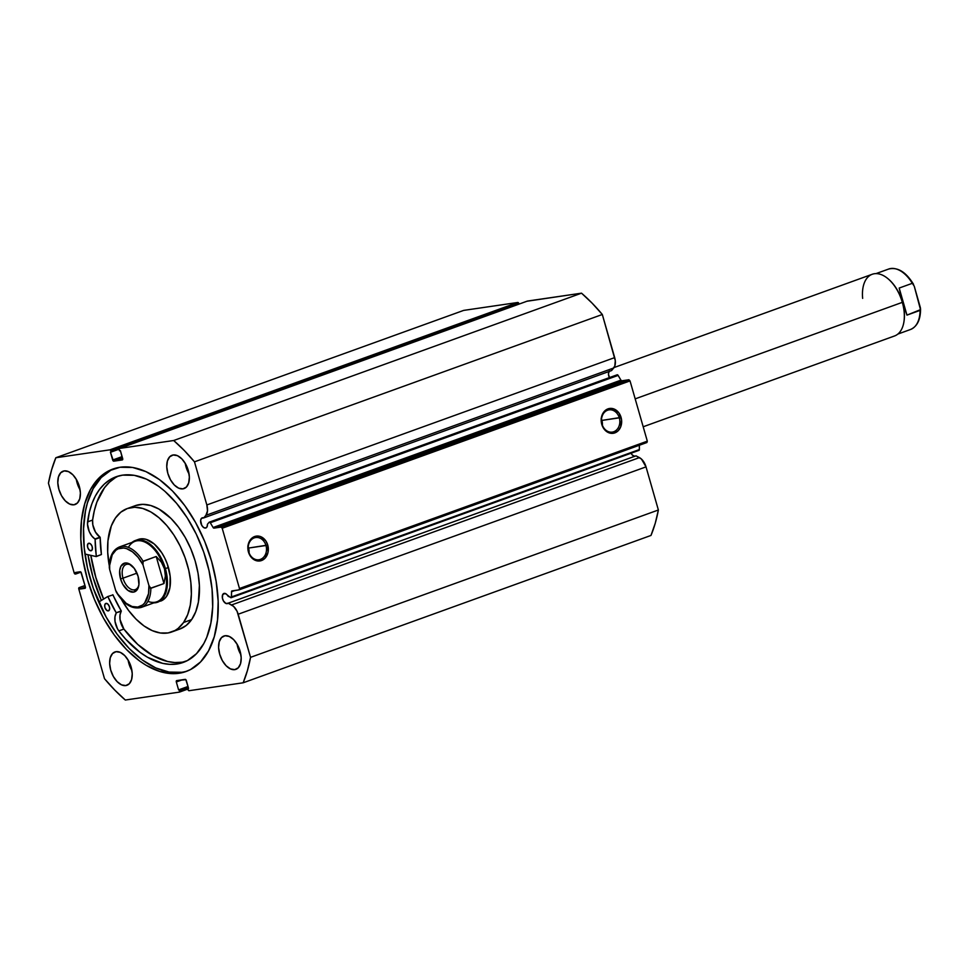 <?xml version="1.0" encoding="UTF-8"?>
<svg xmlns="http://www.w3.org/2000/svg" width="969" height="969" viewBox="0 0 969 969"><rect width="100%" height="100%" fill="white"/><g stroke="black" fill="none" stroke-linecap="round" stroke-linejoin="round"><path stroke-width="1.45" d="M617.229 374.785A1.308 0.751 -109.9 0 0 617.059 374.846A1.308 0.751 -109.9 0 1 617.229 374.785L209.389 522.134L617.689 374.918L210.285 522.751L209.389 522.134A1.308 0.751 -109.9 0 0 209.11 522.291A1.308 0.751 70.1 0 1 210.285 522.751L213.107 527.511L210.285 522.751L618.125 375.403A1.308 0.751 -109.9 0 0 617.229 374.785M119.514 448.441L527.354 301.093A1.308 0.751 -109.9 0 1 527.439 301.068L119.599 448.417L119.211 449.786A1.308 0.751 70.1 0 1 119.599 448.417L173.681 440.507L581.521 293.171L173.681 440.507L119.599 448.417L527.439 301.068L581.521 293.171A162.683 93.545 -109.9 0 1 602.318 314.489L194.478 461.838L184.28 450.5L173.681 440.507A162.683 93.545 70.1 0 1 194.478 461.838L206.845 504.958L614.685 357.609L206.845 504.958L194.478 461.838L602.318 314.489L614.685 357.609A11.337 6.517 -109.9 0 1 613.728 367.99L205.888 515.338L207.499 510.929L206.845 504.958A11.337 6.517 70.1 0 1 205.888 515.338L613.728 367.99L611.548 370.57L203.708 517.918L205.888 515.338L203.708 517.918L201.479 518.33L200.631 520.426L201.734 525.295L203.538 527.439L205.513 528.057A5.378 3.089 70.1 0 0 205.864 527.972A5.378 3.089 70.1 0 0 207.451 524.241L209.11 522.291L207.451 524.241L207.027 526.87L205.513 528.057A5.378 3.089 70.1 0 1 201.019 523.66A5.378 3.089 70.1 0 1 202.206 517.846A5.378 3.089 70.1 0 1 202.557 517.761A5.378 3.089 70.1 0 1 203.708 517.918L611.548 370.57L614.794 366.088L615.291 360.686L602.318 314.489L592.12 303.152L581.521 293.171L527.172 301.214M608.932 371.515A5.378 3.089 -109.9 0 0 609.392 377.619M227.194 603.663A5.378 3.089 70.1 0 1 222.7 599.266A5.378 3.089 70.1 0 1 223.887 593.452A5.378 3.089 70.1 0 1 224.239 593.367A5.378 3.089 70.1 0 1 228.127 596.323L231.3 597.607L231.639 591.163L239.077 589.867L239.476 588.51L222.204 528.25L221.077 527.1L213.992 528.141L213.107 527.511L620.935 380.163L618.125 375.403L620.935 380.163A1.308 0.751 -109.9 0 0 621.832 380.793L620.935 380.163L213.107 527.511A1.308 0.751 70.1 0 0 213.992 528.141L221.077 527.1L628.917 379.751L621.832 380.793L213.992 528.141L621.832 380.793L628.917 379.751L630.032 380.902L628.917 379.751L221.077 527.1L222.204 528.25L239.476 588.51L647.316 441.161L630.032 380.902L222.204 528.25L630.032 380.902L647.316 441.161L646.917 442.518L647.316 441.161L239.476 588.51L239.077 589.867L231.991 590.908A1.308 0.751 70.1 0 0 231.906 590.933L231.918 590.92A1.308 0.751 70.1 0 0 231.518 591.732L235.031 590.46L231.518 591.732L231.543 596.904A1.308 0.751 70.1 0 1 230.719 597.655L225.244 593.464L222.761 594.481L222.385 597.958L223.415 600.901L225.886 603.445L228.163 603.19A5.378 3.089 70.1 0 1 227.545 603.566A5.378 3.089 70.1 0 1 227.194 603.663M630.989 453.044A5.378 3.089 -109.9 0 0 634.659 456.326M248.694 551.761A11.24 9.133 81.7 0 0 260.419 559.392A11.24 9.133 81.7 0 0 265.978 545.511L267.747 545.038A12.549 10.199 -98.3 0 1 261.533 560.542A12.549 10.199 -98.3 0 1 248.439 552.015L248.694 551.761A11.24 9.133 -98.3 0 1 255.707 537.516A11.24 9.133 -98.3 0 1 265.978 545.511A11.24 9.133 -98.3 0 1 258.965 559.755A11.24 9.133 -98.3 0 1 248.694 551.761L248.149 544.76L251.213 538.764L256.603 536.075L260.6 536.608L265.7 540.714L267.747 545.038L268.038 552.294L264.973 558.289L261.533 560.542L255.586 560.457L250.487 556.351L248.439 552.015A12.549 10.199 -98.3 0 1 254.653 536.523A12.549 10.199 -98.3 0 1 267.747 545.038L248.585 548.054L265.978 545.511A11.24 9.133 81.7 0 0 254.253 537.892A11.24 9.133 81.7 0 0 248.694 551.761M602.015 424.107A11.24 9.133 81.7 0 0 613.74 431.738A11.24 9.133 81.7 0 0 619.312 417.857L621.068 417.385A12.549 10.199 -98.3 0 1 614.855 432.889A12.549 10.199 -98.3 0 1 601.761 424.361L602.015 424.107A11.24 9.133 -98.3 0 1 609.029 409.863A11.24 9.133 -98.3 0 1 619.312 417.857A11.24 9.133 -98.3 0 1 612.287 432.101A11.24 9.133 -98.3 0 1 602.015 424.107L601.18 419.504L603.19 412.83L607.975 408.87L613.922 408.954L619.021 413.06L621.565 419.795L620.681 426.905L618.295 430.636L614.855 432.889L608.92 432.804L603.808 428.698L601.761 424.361A12.549 10.199 -98.3 0 1 607.975 408.87A12.549 10.199 -98.3 0 1 621.068 417.385L601.906 420.413L619.312 417.857A11.24 9.133 81.7 0 0 607.575 410.238A11.24 9.133 81.7 0 0 602.015 424.107M601.131 418.366L602.391 425.258A11.24 9.133 81.7 0 0 601.906 420.413A11.24 9.133 81.7 0 0 601.519 419.262M247.81 546.019L249.069 552.911A11.24 9.133 81.7 0 0 248.585 548.054A11.24 9.133 81.7 0 0 248.197 546.916M103.598 599.072A107.644 61.895 70.1 0 1 90.795 555.346L95.495 576.422L103.598 599.072M87.961 554.716A112.174 64.499 -109.9 0 0 101.345 600.453L92.879 576.809L87.961 554.716M179.035 673.273A107.644 61.895 70.1 0 1 89.245 585.349A107.644 61.895 70.1 0 1 112.925 469.032A107.644 61.895 70.1 0 1 119.962 467.264L132.644 467.47L145.968 471.637L159.437 479.582L172.506 491.017L184.704 505.491L195.556 522.461L204.629 541.271L211.581 561.196L216.148 581.461L218.158 601.301L217.528 619.942L214.282 636.681L208.541 650.865L200.547 661.96L190.578 669.518L184.97 671.88L172.809 673.661L159.74 671.469L146.283 665.388L139.56 660.955L126.479 649.521L114.281 635.034L103.441 618.077L94.368 599.266L87.416 579.341L82.85 559.077L80.839 539.236L81.469 520.595L84.715 503.856L90.444 489.672L98.45 478.577L108.419 471.019L119.962 467.264A107.644 61.895 70.1 0 1 209.752 555.189A107.644 61.895 70.1 0 1 186.072 671.505A107.644 61.895 70.1 0 1 179.035 673.273L181.76 672.28L179.035 673.273M114.294 468.56A107.644 61.895 -109.9 0 0 92.358 585.555A107.644 61.895 -109.9 0 0 181.76 672.28A107.644 61.895 -109.9 0 0 187.429 670.984M76.285 479.292A17.708 10.187 -109.9 0 0 80.088 489.842L76.285 479.292M73.959 504.801A17.708 10.187 70.1 0 1 59.182 490.326A17.708 10.187 70.1 0 1 63.082 471.188A17.708 10.187 70.1 0 1 64.245 470.898L68.52 471.624L72.893 474.81L76.684 479.982L79.313 486.353L80.403 492.955L79.761 498.781L77.496 502.935L73.959 504.801L69.683 504.074L65.311 500.888L61.519 495.716L58.891 489.345L57.801 482.744L58.443 476.918L60.708 472.763L64.245 470.898A17.708 10.187 70.1 0 1 79.01 485.372A17.708 10.187 70.1 0 1 75.122 504.51A17.708 10.187 70.1 0 1 73.959 504.801L76.2 503.989L73.959 504.801M128.114 660.059A17.708 10.187 -109.9 0 0 131.929 670.609L128.114 660.059M125.8 685.567A17.708 10.187 70.1 0 1 111.023 671.105A17.708 10.187 70.1 0 1 114.923 651.955A17.708 10.187 70.1 0 1 116.074 651.677L120.35 652.391L124.722 655.577L128.514 660.749L131.154 667.12L132.232 673.721L131.59 679.548L129.337 683.702L125.8 685.567L121.513 684.853L117.152 681.655L113.361 676.483L110.72 670.112L109.642 663.511L110.272 657.697L112.537 653.53L116.074 651.677A17.708 10.187 70.1 0 1 130.851 666.139A17.708 10.187 70.1 0 1 126.951 685.277A17.708 10.187 70.1 0 1 125.8 685.567L128.029 684.756L125.8 685.567M185.236 463.364A17.708 10.187 -109.9 0 0 189.052 473.914L185.236 463.364M182.923 488.861A17.708 10.187 70.1 0 1 168.146 474.398A17.708 10.187 70.1 0 1 172.046 455.26A17.708 10.187 70.1 0 1 173.197 454.97L177.472 455.684L181.845 458.882L185.636 464.054L188.277 470.425L189.355 477.027L188.713 482.841L186.46 487.007L182.923 488.861L178.635 488.146L174.275 484.96L170.483 479.788L167.843 473.417L166.765 466.816L167.395 460.99L169.66 456.835L173.197 454.97A17.708 10.187 70.1 0 1 187.974 469.432A17.708 10.187 70.1 0 1 184.074 488.57A17.708 10.187 70.1 0 1 182.923 488.861L185.152 488.061L182.923 488.861M237.078 644.131A17.708 10.187 -109.9 0 0 240.881 654.681L237.078 644.131M234.752 669.64A17.708 10.187 70.1 0 1 219.975 655.165A17.708 10.187 70.1 0 1 223.875 636.027A17.708 10.187 70.1 0 1 225.038 635.737L229.314 636.463L233.674 639.649L237.466 644.821L240.106 651.192L241.196 657.794L240.554 663.62L238.289 667.774L234.752 669.64L230.477 668.913L226.104 665.727L222.313 660.555L219.684 654.184L218.594 647.583L219.236 641.757L221.489 637.602L225.038 635.737A17.708 10.187 70.1 0 1 239.803 650.211A17.708 10.187 70.1 0 1 235.915 669.349A17.708 10.187 70.1 0 1 234.752 669.64L236.993 668.828L234.752 669.64M609.574 377.946L608.435 374.01L609.319 370.982M84.969 585.518L79.179 587.614L85.006 585.639L79.785 587.529L80.221 589.031L85.429 587.153L80.221 589.031L84.981 588.328A1.308 0.751 70.1 0 0 85.066 588.316L85.078 588.304A1.308 0.751 70.1 0 0 85.381 586.972L81.348 572.909A1.308 0.751 70.1 0 0 80.233 571.758L75.461 572.461L75.897 573.963L80.948 572.134L75.291 574.048A1.308 0.751 70.1 0 1 74.177 572.909L48.45 483.192A162.683 93.545 70.1 0 1 55.839 457.743L109.921 449.834L517.749 302.485A1.308 0.751 -109.9 0 1 518.875 303.636L111.035 450.985L109.921 449.834A1.308 0.751 70.1 0 1 111.035 450.985L111.326 451.978L119.126 449.168L110.418 452.111L112.683 460.021L122.106 456.617L112.683 460.021A1.308 0.751 70.1 0 0 113.797 461.171L122.518 458.022L113.797 461.171L122.276 459.936A1.308 0.751 70.1 0 0 122.675 458.567L120.398 450.658L119.49 450.791L119.211 449.786L119.49 450.791L120.398 450.658L122.7 459.488L113.482 461.111L110.418 452.111L111.326 451.978L111.035 450.985L519.009 304.109L517.749 302.485L463.679 310.395L517.749 302.485L109.921 449.834L55.839 457.743L51.587 469.892L48.45 483.192L74.177 572.909L75.291 574.048L75.461 572.461L80.875 572.049L85.381 586.972L84.981 588.328L80.221 589.031L79.179 587.614L78.78 588.982L104.507 678.7L114.717 690.037L125.316 700.03L179.386 692.12L179.495 689.746L178.587 689.88L176.322 681.97L176.721 680.601L185.842 679.657L188.58 688.426L187.671 688.547L187.962 689.553L189.076 690.703L243.158 682.794L247.398 670.645L250.547 657.345L237.054 611.233L233.614 606.4L228.163 603.19L635.991 455.842L228.163 603.19L231.591 604.959A11.337 6.517 70.1 0 1 238.18 614.225L646.02 466.876L641.454 459.052L635.991 455.842L639.419 457.61L231.591 604.959L639.419 457.61A11.337 6.517 -109.9 0 1 646.02 466.876L658.375 509.997L646.02 466.876L238.18 614.225L250.547 657.345A162.683 93.545 70.1 0 1 243.158 682.794L650.986 535.445L655.238 523.296L658.375 509.997L250.547 657.345L658.375 509.997A162.683 93.545 -109.9 0 1 650.986 535.445L243.158 682.794L189.076 690.703A1.308 0.751 70.1 0 1 187.962 689.553L187.671 688.547L188.58 688.426L186.314 680.517A1.308 0.751 70.1 0 0 185.2 679.366L176.721 680.601A1.308 0.751 70.1 0 0 176.637 680.626L176.649 680.626A1.308 0.751 70.1 0 0 176.322 681.97L182.402 679.778L176.322 681.97L178.587 689.88L188.022 686.476L178.587 689.88L188.071 686.646L179.495 689.746L179.786 690.752A1.308 0.751 70.1 0 1 179.386 692.12L125.316 700.03A162.683 93.545 70.1 0 1 104.507 678.7L78.78 588.982A1.308 0.751 70.1 0 1 79.179 587.614L84.969 585.518L79.107 587.626M635.022 456.314L632.394 455.127L630.795 452.608M638.983 450.355A1.308 0.751 -109.9 0 1 638.547 450.306L639.322 449.967L639.358 445.255L639.383 449.555L231.543 596.904L639.383 449.555A1.308 0.751 -109.9 0 1 638.983 450.355L231.155 597.703M55.839 457.743L463.679 310.395L55.839 457.743M646.917 442.518L239.077 589.867L646.917 442.518M188.361 687.651L179.786 690.752L188.361 687.651M179.556 692.06L187.816 689.068L179.495 692.096M111.144 470.026L101.176 477.596L93.169 488.679L87.44 502.863L85.49 510.954L83.552 528.735L84.242 548.066L87.549 568.222L93.339 588.413L106.166 617.083L117.007 634.053L129.204 648.54L142.286 659.974L155.755 667.92L169.078 672.074L181.76 672.28M135.321 540.52A32.801 18.859 70.1 0 1 165.384 568.597L168.412 567.507L165.384 568.597A32.801 18.859 70.1 0 1 157.608 602.209A32.801 18.859 70.1 0 1 153.865 602.863A32.801 18.859 -109.9 0 0 165.384 568.597A32.801 18.859 -109.9 0 0 132.014 542.41A32.801 18.859 70.1 0 1 135.321 540.52L138.349 539.418A32.801 18.859 70.1 0 1 164.754 558.023A32.801 18.859 70.1 0 1 166.535 596.395L169.902 587.662L170.169 576.289L167.286 563.994L164.778 558.083L161.69 552.657L154.241 543.997L146.077 539.345L142.116 538.764L138.434 539.394M127.205 508.58A65.601 37.718 70.1 0 0 115.432 518.027L111.326 525.901L107.959 540.799L107.692 552.233L109.327 565.957A65.601 37.718 70.1 0 1 115.432 518.027L120.846 512.153L127.363 508.519L134.727 507.259L142.661 508.422L150.849 511.947L158.989 517.725L166.777 525.525L173.887 535.033L180.064 545.91L185.067 557.708L188.701 570.002L190.832 582.296L191.365 594.13L190.299 605.056L187.671 614.637L183.565 622.51A65.601 37.718 70.1 0 1 171.792 631.958A65.601 37.718 70.1 0 1 121.355 599.254L128.562 610.446L136.048 619.143L144.042 625.962L152.254 630.637L160.357 632.999L168.049 632.951L175.014 630.492L178.151 628.384L183.565 622.51L191.644 619.591L183.565 622.51A65.601 37.718 70.1 0 0 180.004 545.789A65.601 37.718 70.1 0 0 127.205 508.58L135.285 505.661A65.601 37.718 -109.9 0 0 131.396 507.514L135.43 505.6L142.794 504.34L150.728 505.503L158.928 509.04L171.028 518.476L178.502 527.172L185.188 537.407L190.796 548.805L195.144 560.906L198.039 573.26L199.384 585.385L198.379 602.137L195.738 611.718L191.644 619.591A65.601 37.718 -109.9 0 0 188.083 542.87A65.601 37.718 -109.9 0 0 135.285 505.661M171.792 631.958L179.859 629.038A65.601 37.718 -109.9 0 0 191.644 619.591L186.23 625.465L179.713 629.099L176.116 630.032M103.635 599.048A107.583 61.859 70.1 0 1 90.832 555.358L95.967 577.912L103.635 599.048M160.563 601.143L163.822 599.327L166.535 596.395A32.801 18.859 70.1 0 1 160.636 601.119M862.652 298.379A32.801 18.859 70.1 0 1 887.931 278.672A32.801 18.859 70.1 0 1 902.321 302.352L902.442 302.219A32.147 18.484 -109.9 0 0 888.355 279.011A32.147 18.484 -109.9 0 0 888.149 278.842A32.147 18.484 70.1 0 1 902.442 302.219L902.321 302.352A32.801 18.859 -109.9 0 0 872.257 274.263L614.055 367.554M635.179 398.865L902.321 302.352L635.179 398.865M132.002 565.811A13.384 7.691 -109.9 0 0 123.862 566.271A13.384 7.691 -109.9 0 0 123.002 578.178L120.531 578.844A15.213 8.745 70.1 0 1 121.706 565.036A15.213 8.745 70.1 0 1 131.409 565.29A15.213 8.745 70.1 0 1 138.082 576.276L134.291 568.403L128.804 563.619L125.134 563.001L120.955 566.162L119.684 570.535L120.531 578.844L122.797 584.319L127.908 590.387L133.48 592.12L137.659 588.958L138.93 584.586L138.082 576.276A15.213 8.745 70.1 0 1 138.773 585.651A15.213 8.745 70.1 0 1 130.343 591.732A15.213 8.745 70.1 0 1 120.531 578.844L123.002 578.178A13.384 7.691 70.1 0 1 126.176 564.467A13.384 7.691 70.1 0 1 132.002 565.811M136.968 573.139L123.002 578.178L136.968 573.139M128.392 547.376A32.147 18.484 70.1 0 1 146.973 543.173A32.147 18.484 70.1 0 1 164.5 568.839L165.384 568.597L164.5 568.839A32.147 18.484 70.1 0 1 147.894 601.361M164.5 568.839A32.147 18.484 -109.9 0 0 135.042 541.32L119.393 546.964A32.147 18.484 70.1 0 1 143.085 561.233L156.203 556.485L161.387 562.19L164.5 568.839L165.372 576.083L163.967 583.556L150.849 588.304A32.147 18.484 70.1 0 1 141.244 607.43L156.881 601.773A32.147 18.484 -109.9 0 0 164.5 568.839L161.387 562.19L156.203 556.485L142.794 561.511L142.976 564.757L148.923 585.494L150.461 588.256L163.967 583.556L156.203 556.485L163.967 583.556L165.372 576.083L164.5 568.839M109.497 566.38L109.691 569.627L115.638 590.363L117.164 593.125M141.026 607.502A32.147 18.484 -109.9 0 0 150.849 588.304L148.923 585.494L148.536 593.646L144.708 602.924L142.685 604.947L137.768 607.066L132.075 606.497L126.14 603.299L117.927 594.251L115.638 590.363L109.691 569.627L109.654 565.411L112.234 554.789L115.929 550.186L118.266 548.793L123.632 548.006L126.539 548.624L132.474 551.833L138.131 557.381L142.976 564.757L148.923 585.494A30.826 17.733 70.1 0 1 137.768 607.066A30.826 17.733 70.1 0 1 115.638 590.363L116.316 592.107M109.327 567.761L109.691 569.627A30.826 17.733 70.1 0 1 120.846 548.066A30.826 17.733 70.1 0 1 142.976 564.757L143.085 561.233A32.147 18.484 -109.9 0 0 119.611 546.891M138.894 584.876A13.384 7.691 70.1 0 1 135.272 589.636A13.384 7.691 70.1 0 1 123.002 578.178A13.384 7.691 -109.9 0 0 131.348 589.394A13.384 7.691 -109.9 0 0 138.894 584.876M643.186 426.772L894.544 335.964A32.801 18.859 -109.9 0 0 902.321 302.352A32.801 18.859 70.1 0 1 903.798 322.556L903.895 322.023A32.147 18.484 -109.9 0 0 902.442 302.219L899.196 288.047L912.313 283.311A32.147 18.484 -109.9 0 0 888.634 269.055L876.012 273.609M920.55 309.026C920.55 319.722 917.183 326.553 910.472 329.508A32.147 18.484 -109.9 0 0 920.078 310.383L906.96 315.119L902.442 302.219A32.147 18.484 70.1 0 1 903.835 322.289A32.147 18.484 -109.9 0 0 903.895 322.023M888.839 268.97A32.147 18.484 70.1 0 1 912.313 283.311L899.196 288.047L906.96 315.119L920.502 309.656L914.227 286.109L912.313 283.311L914.227 286.109L920.405 307.779L920.078 310.383A32.147 18.484 70.1 0 1 910.254 329.581M899.196 288.047L902.442 302.219L906.96 315.119L899.196 288.047M909.382 278.733L906.633 275.693M913.04 283.614L913.549 284.365M920.538 308.711L920.502 309.656M112.779 594.736L121.282 611.027L120.011 614.94L120.071 619.639L123.875 629.063A98.717 56.759 -109.9 0 0 181.821 662.215L176.782 664.044A98.717 56.759 70.1 0 1 118.824 630.892L123.875 629.063L137.768 644.446L152.617 655.468L167.589 661.5L174.844 662.542L181.821 662.215A98.717 56.759 -109.9 0 0 185.721 661.415L176.782 664.044L187.368 660.604L196.501 653.663L203.841 643.501L206.748 637.323L210.891 623.079L212.671 606.776L212.041 589.043L209.001 570.559L203.696 552.051L196.307 534.21L187.138 517.725L176.515 503.238L164.875 491.295L158.807 486.426L146.464 479.134L134.243 475.319L122.615 475.137A98.717 56.759 70.1 0 1 204.943 555.758A98.717 56.759 70.1 0 1 183.238 662.421A98.717 56.759 70.1 0 1 176.782 664.044L169.805 664.359L162.538 663.329L147.567 657.285L140.069 652.367L125.595 639.08L118.824 630.892L123.875 629.063L118.836 630.892A12.888 7.413 70.1 0 1 116.232 613.086L114.972 616.756L115.02 621.468L117.491 628.784L118.836 630.892L123.875 629.063A12.888 7.413 -109.9 0 1 121.27 611.269L116.195 612.759A89.863 51.672 70.1 0 1 107.934 596.722L116.195 612.759L121.246 610.93A89.863 51.672 -109.9 0 1 112.985 594.905L107.729 596.553M108.249 610.894A3.937 2.265 70.1 0 1 104.967 607.684A3.937 2.265 70.1 0 1 105.827 603.433A3.937 2.265 70.1 0 1 106.093 603.36L104.797 604.704L104.894 607.466L106.808 610.446L108.673 610.761L109.654 608.944L109.436 606.8L108.007 604.232L106.093 603.36A3.937 2.265 70.1 0 1 109.376 606.582A3.937 2.265 70.1 0 1 108.504 610.833A3.937 2.265 70.1 0 1 108.249 610.894L108.249 610.894M91.013 550.767A3.937 2.265 70.1 0 1 87.719 547.558A3.937 2.265 70.1 0 1 88.591 543.306A3.937 2.265 70.1 0 1 88.845 543.234L87.561 544.578L87.658 547.34L89.087 549.895L91.013 550.767L92.297 549.435L92.2 546.673L90.771 544.106L88.845 543.234A3.937 2.265 70.1 0 1 92.128 546.455A3.937 2.265 70.1 0 1 91.268 550.707A3.937 2.265 70.1 0 1 91.013 550.767L91.013 550.767M96.222 556.569L84.957 554.038L96.222 556.569M118.715 475.936A98.717 56.759 -109.9 0 0 92.612 520.05L87.573 521.879A98.717 56.759 70.1 0 1 116.159 476.748A98.717 56.759 70.1 0 1 122.615 475.137L116.014 476.796L109.909 479.788L104.361 484.052L99.468 489.539L95.277 496.164L91.873 503.844L89.293 512.456L87.501 524.193L89.257 531.618L91.801 535.954L95.119 539.2L96.282 556.557L101.406 554.534L96.319 556.533M98.705 602.064L107.692 596.565L98.705 602.064M114.96 477.959L109.412 482.235L104.507 487.722L96.924 502.015L94.344 510.627L92.612 520.05L92.818 524.835L95.471 532.09L100.17 537.371L101.406 554.534L96.355 556.351A89.863 51.672 70.1 0 1 95.132 539.297L100.182 537.468A89.863 51.672 -109.9 0 0 101.406 554.534L96.282 556.557M95.132 539.297L100.182 537.468L95.132 539.297M92.624 520.062A12.888 7.413 -109.9 0 0 100.025 537.153L94.974 538.982A12.888 7.413 70.1 0 1 87.573 521.879L92.624 520.062M617.144 374.809L209.304 522.146M119.393 546.964C112.683 549.932 109.327 556.751 109.315 567.459M116.389 592.253C123.947 604.547 132.232 609.61 141.244 607.43M910.472 329.508L897.851 334.075M913.476 284.22C905.918 271.926 897.633 266.863 888.634 269.055"/></g></svg>
